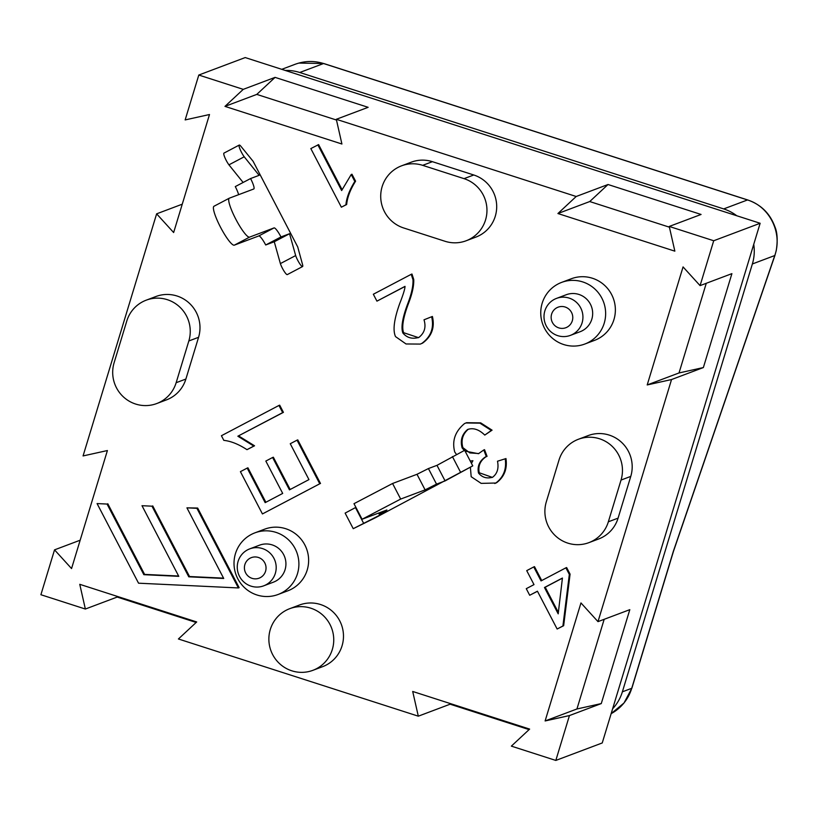 <?xml version="1.0" encoding="UTF-8"?>
<svg xmlns="http://www.w3.org/2000/svg" width="818" height="818" viewBox="0 0 818 818"><rect width="100%" height="100%" fill="white"/><g stroke="black" fill="none" stroke-linecap="round" stroke-linejoin="round"><path stroke-width="1.23" d="M250.574 178.549L259.132 175.328L244.224 156.79A7.659 1.391 62.3 0 1 240.206 149.633A7.659 1.391 62.3 0 1 239.234 145.072A7.659 1.391 62.3 0 1 240.962 146.371L253.11 161.299L297.721 246.934L302.558 264.613A7.659 1.391 62.3 0 1 302.588 266.556L287.302 274.592A7.659 1.391 62.3 0 1 284.01 271.075A7.659 1.391 62.3 0 1 280.38 263.601L274.265 241.76L265.697 244.981L280.983 236.944A10.971 1.984 62.3 0 0 274.04 227.915L249.613 237.108A21.953 3.967 -117.7 0 1 235.85 219.275A21.953 3.967 -117.7 0 1 229.255 198.222A21.953 3.967 -117.7 0 1 229.337 198.181L253.764 188.989A10.971 1.984 62.3 0 0 253.805 188.968A10.971 1.984 62.3 0 0 250.574 178.549L235.287 186.586A10.971 1.984 -117.7 0 1 238.6 194.694M280.983 236.944L289.552 233.713L295.666 255.564A7.659 1.391 62.3 0 0 299.296 263.038A7.659 1.391 62.3 0 0 302.588 266.556M274.04 227.915L258.764 235.952A10.971 1.984 -117.7 0 1 265.697 244.981M289.552 233.713L274.265 241.76M295.666 255.564L280.38 263.601M239.234 145.072L223.948 153.119A7.659 1.391 62.3 0 0 224.919 157.669A7.659 1.391 62.3 0 0 228.938 164.837L243.12 182.465M244.224 156.79L228.938 164.837M258.764 235.952L234.337 245.155L249.613 237.108M214.05 206.228A21.953 3.967 62.3 0 0 213.968 206.259A21.953 3.967 62.3 0 0 220.563 227.312A21.953 3.967 62.3 0 0 234.337 245.155M436.526 484.133L428.417 468.561L416.996 474.297L425.104 489.87L436.526 484.133L445.094 480.912L472.763 465.871L375.472 517.702L353.243 528.684L345.124 513.111L355.902 507.354M425.104 489.87L400.677 499.062L392.568 483.489L353.989 503.683L362.098 519.256L400.677 499.062M353.243 528.684L387.773 511.066L379.215 514.287L386.894 509.972L362.098 519.256M379.215 514.287L378.591 513.091M363.56 523.152L355.452 507.579M472.763 465.871L464.655 450.299L436.986 465.34L428.417 468.561M460.514 472.139L452.405 456.567M445.094 480.912L436.986 465.34M416.996 474.297L392.568 483.489M298.867 63.078L323.754 63.518L747.683 199.95C761.006 204.592 770.075 213.549 774.912 226.821C777.366 232.476 777.806 240.42 776.241 250.656L774.81 255.768A10.971 1.421 -161.1 0 0 774.769 255.533L673.337 551.352L631.731 688.306A10.971 1.227 16.9 0 0 631.895 688.163L673.47 551.342M747.683 199.95A10.971 1.575 107.8 0 0 747.499 199.96C769.758 206.596 782.765 233.089 774.769 255.533L752.366 263.969L622.375 691.823A43.906 43.17 69.4 0 1 612.631 708.777M281.76 69.325L295.114 64.295C304.593 60.839 314.071 60.583 323.57 63.528L747.499 199.96L723.685 208.917A43.906 43.17 69.4 0 1 736.752 215.748M753.736 244.326A43.906 43.17 69.4 0 1 752.366 263.969M285.247 70.45A43.906 43.17 69.4 0 1 299.756 72.495L723.685 208.917M604.175 619.318L576.935 708.981L601.271 703.582L569.451 715.566L555.821 760.433L602.242 742.959L760.137 223.273L245.216 57.567L198.794 75.041L243.253 89.356L275.073 77.373L256.791 94.397L336.484 120.041M373.335 294.245L411.219 274.316L412.988 279.736C413.264 285.963 411.536 293.918 407.783 303.621C402.466 317.721 400.83 327.507 402.865 332.977C406.924 337.854 412.282 339.327 418.918 337.394C424.552 332.946 426.25 327.088 424.01 319.807L431.648 316.75C434.235 327.803 430.963 336.689 421.832 343.407L420.319 344.081L406.035 343.969L395.523 336.607C392.65 330.288 394.071 319.224 399.767 303.417C403.202 294.664 404.961 288.979 405.022 286.361L376.934 301.147L373.335 294.245M412.988 279.736L413.734 279.459L411.965 274.03L411.219 274.316M413.734 279.459C414.01 285.676 412.282 293.642 408.53 303.345C403.213 317.445 401.577 327.231 403.611 332.691L418.468 337.619M418.1 337.762L418.918 337.394M420.319 344.081L422.579 343.131C431.71 336.402 434.982 327.517 432.405 316.474L431.648 316.75M405.012 286.474L376.934 301.147M544.471 587.498L562.426 578.05L558.193 613.848L544.471 587.498L545.217 587.212L558.357 612.447M562.406 578.173L545.217 587.212M541.035 580.913L565.892 567.835L569.328 574.42L562.907 625.995L557.14 629.022L537.436 591.199L529.696 595.269L526.271 588.674L534.001 584.614L526.72 570.637L533.755 566.935L541.035 580.913M569.328 574.42L570.074 574.134L566.639 567.549L565.892 567.835M570.074 574.134L563.653 625.709L562.907 625.995M563.653 625.709L557.14 629.022M537.477 591.281L529.696 595.269M541.741 580.545L534.502 566.649L533.755 566.935M262.435 513.939L240.41 471.659L247.179 468.101L265.165 502.641L282.691 493.418L265.83 461.066L272.609 457.497L289.46 489.859L308.948 479.604L290.257 443.734L297.036 440.166L319.756 483.786L262.435 513.939L319.756 483.786M265.87 502.262L247.926 467.814L247.179 468.101M290.165 489.491L273.355 457.221L272.609 457.497M320.503 483.499L297.783 439.89L297.036 440.166M238.386 587.938L138.549 583.193L97.076 503.571L107.056 504.052L143.845 574.676L178.794 576.342L142.005 505.708L151.984 506.178L188.774 576.813L223.723 578.469L186.933 507.845L196.913 508.315L238.386 587.938L239.132 587.651L197.659 508.039L196.913 508.315M107.056 504.052L97.076 503.571M107.802 503.765L144.602 574.4L143.845 574.676M144.602 574.4L178.621 576.015M151.984 506.178L142.005 505.708M152.731 505.902L189.52 576.526L188.774 576.813M189.52 576.526L223.549 578.142M197.659 508.039L186.933 507.845M282.68 412.62L237.854 436.209L253.795 446.076L246.985 449.665C238.662 444.235 230.942 441.137 223.825 440.36L221.412 435.728L278.948 405.452L282.68 412.62L283.427 412.344L237.854 436.209M238.611 435.922L254.541 445.79L253.795 446.076M254.541 445.79L246.985 449.665M283.427 412.344L279.695 405.176L278.948 405.452M456.434 454.399L454.726 451.976C451.833 440.892 455.105 431.423 464.532 423.56L466.587 422.701L480.677 422.865L492.068 430.166L484.777 435.084C478.939 429.399 473.203 427.538 467.569 429.511C461.914 434.368 460.105 440.503 462.129 447.906L464.235 450.452M468.254 429.205L468.315 429.225C462.671 434.092 460.851 440.217 462.876 447.63L469.839 452.916L478.857 453.55M465.084 451.117L478.489 453.693L483.786 449.951L486.311 456.618L485.125 457.129C479.379 461.137 477.17 466.444 478.499 473.029C482.17 477.497 486.884 478.888 492.64 477.211C497.303 473.653 498.919 468.325 497.497 461.219L505.207 458.806C506.71 469.031 503.591 477.109 495.831 483.019L481.158 483.377L471.178 476.71L470.391 467.282M486.311 456.618L487.058 456.332L484.532 449.665L483.786 449.951M487.058 456.332L485.872 456.843C480.125 460.861 477.916 466.158 479.246 472.753L492.313 477.375M491.945 477.528L492.64 477.211M505.207 458.806L497.497 461.219M505.953 458.53C507.457 468.755 504.338 476.822 496.577 482.743L494.757 483.499M471.454 463.366L472.916 460.718L470.227 460.994M465.841 422.978L479.921 423.151L491.321 430.452L484.777 435.084M492.068 430.166L491.321 430.452M317.865 144.888L341.648 190.553L351.219 174.52L354.828 181.463C349.572 189.827 346.597 197.608 345.902 204.817L341.362 207.199L310.83 148.59L318.611 144.602L342.026 189.561M354.828 181.463L355.585 181.177L351.965 174.234L351.219 174.52M355.585 181.177C350.319 189.541 347.343 197.322 346.648 204.531L345.902 204.817M346.648 204.531L341.362 207.199M569.451 715.566L545.115 720.955L580.964 602.938L597.989 621.639L629.809 609.666L601.271 703.582M671.547 379.542L647.202 384.941L679.022 372.957L703.368 367.558L671.547 379.542L597.989 621.639M647.202 384.941L683.061 266.913L700.075 285.625L731.905 273.641L703.368 367.558M669.247 226.443L674.85 251.157L557.917 213.529L576.189 196.494L608.019 184.51L701.077 214.459L669.247 226.443L713.715 240.748L700.075 285.625M275.073 77.373L368.131 107.322L336.31 119.295L576.189 196.494M336.31 119.295L341.914 144.009L224.97 106.381L243.253 89.356M117.015 596.312L117.178 597.058L85.358 609.032L40.9 594.727L54.53 549.86L71.555 568.561L107.403 450.544L83.068 455.933L156.627 213.835L173.641 232.537L209.5 114.52L185.154 119.919L198.794 75.041M85.358 609.032L79.765 584.318L196.698 621.956L178.416 638.981L418.305 716.179L412.701 691.466L529.635 729.094L511.362 746.128L555.821 760.433M401.556 165.829L411.29 162.168A32.925 32.372 69.4 0 1 432.405 161.678L473.765 174.991A32.925 32.372 69.4 0 1 496.679 205.543A32.925 32.372 69.4 0 1 475.851 237.108L466.117 240.778A32.925 32.372 69.4 0 1 445.002 241.269L403.642 227.956A32.925 32.372 69.4 0 1 380.728 197.404A32.925 32.372 69.4 0 1 401.556 165.829A32.925 32.372 69.4 0 1 422.671 165.338L464.031 178.651A32.925 32.372 69.4 0 1 486.945 209.203A32.925 32.372 69.4 0 1 466.117 240.778M146.207 300.175L155.941 296.505A32.925 32.372 69.4 0 1 189.694 303.56A32.925 32.372 69.4 0 1 198.569 337.302L185.88 379.051A32.925 32.372 69.4 0 1 166.463 399.879L156.729 403.55A32.925 32.372 69.4 0 1 122.986 396.495A32.925 32.372 69.4 0 1 114.111 362.752L126.79 321.004A32.925 32.372 69.4 0 1 146.207 300.175A32.925 32.372 69.4 0 1 179.96 307.231A32.925 32.372 69.4 0 1 188.835 340.973L176.146 382.712A32.925 32.372 69.4 0 1 156.729 403.55M289.705 608.684L299.439 605.023A32.925 32.372 69.4 0 1 333.192 612.079A32.925 32.372 69.4 0 1 342.057 645.821A32.925 32.372 69.4 0 1 322.64 666.66L312.905 670.32A32.925 32.372 69.4 0 1 271.014 650.913A32.925 32.372 69.4 0 1 289.705 608.684A32.925 32.372 69.4 0 1 323.458 615.739A32.925 32.372 69.4 0 1 332.323 649.482A32.925 32.372 69.4 0 1 312.905 670.32M254.858 532.866L264.592 529.195A32.925 32.372 69.4 0 1 298.335 536.25A32.925 32.372 69.4 0 1 307.21 569.993A32.925 32.372 69.4 0 1 287.793 590.831L278.059 594.492A32.925 32.372 69.4 0 1 236.157 575.085A32.925 32.372 69.4 0 1 254.858 532.866A32.925 32.372 69.4 0 1 288.601 539.921A32.925 32.372 69.4 0 1 297.476 573.663A32.925 32.372 69.4 0 1 278.059 594.492M561.598 282.404L571.332 278.744A32.925 32.372 69.4 0 1 605.075 285.799A32.925 32.372 69.4 0 1 613.95 319.541A32.925 32.372 69.4 0 1 594.533 340.37L584.798 344.041A32.925 32.372 69.4 0 1 542.896 324.634A32.925 32.372 69.4 0 1 561.598 282.404A32.925 32.372 69.4 0 1 595.34 289.46A32.925 32.372 69.4 0 1 604.216 323.202A32.925 32.372 69.4 0 1 584.798 344.041M578.408 439.266L588.142 435.595A32.925 32.372 69.4 0 1 621.895 442.65A32.925 32.372 69.4 0 1 630.77 476.393L618.081 518.131A32.925 32.372 69.4 0 1 598.664 538.97L588.929 542.631A32.925 32.372 69.4 0 1 555.187 535.585A32.925 32.372 69.4 0 1 546.312 501.833L558.991 460.094A32.925 32.372 69.4 0 1 578.408 439.266A32.925 32.372 69.4 0 1 612.161 446.311A32.925 32.372 69.4 0 1 621.036 480.064L608.347 521.802A32.925 32.372 69.4 0 1 588.929 542.631M275.339 573.336A19.755 19.427 -110.6 0 0 249.766 548.858A19.755 19.427 -110.6 0 0 238.539 574.185A19.755 19.427 -110.6 0 0 275.339 573.336M265.564 571.23A10.971 10.787 69.4 0 1 247.312 575.279A10.971 10.787 69.4 0 1 252.803 557.201A10.971 10.787 69.4 0 1 265.564 571.23M249.766 548.858L259.5 545.187A19.755 19.427 69.4 0 1 285.073 569.665A19.755 19.427 69.4 0 1 273.416 582.171L263.682 585.831M582.079 322.875A19.755 19.427 -110.6 0 0 556.506 298.396A19.755 19.427 -110.6 0 0 545.289 323.734A19.755 19.427 -110.6 0 0 582.079 322.875M572.303 320.779A10.971 10.787 69.4 0 1 554.052 324.828A10.971 10.787 69.4 0 1 559.543 306.75A10.971 10.787 69.4 0 1 572.303 320.779M556.506 298.396L566.24 294.736A19.755 19.427 69.4 0 1 591.813 319.214A19.755 19.427 69.4 0 1 580.156 331.709L570.422 335.37M545.115 720.955L576.935 708.981M156.627 213.835L182.261 204.183M196.146 622.467L117.178 597.058M449.951 703.46L450.125 704.196L418.305 716.179M529.093 729.615L450.125 704.196M224.97 106.381L256.791 94.397M608.019 184.51L589.737 201.545L669.421 227.189M557.917 213.529L589.737 201.545M54.53 549.86L80.164 540.207M706.271 283.294L679.022 372.957M713.715 240.748L760.137 223.273M622.375 691.823L631.731 688.306A43.906 43.17 69.4 0 1 611.148 713.654L624.011 702.989L631.895 688.163M323.754 63.518A10.971 1.575 107.8 0 0 323.57 63.528L299.756 72.495M408.53 303.345L407.783 303.621M403.611 332.691L402.865 332.977M422.579 343.131L421.832 343.407M462.876 447.63L462.129 447.906M485.872 456.843L485.125 457.129M479.246 472.753L478.499 473.029M496.577 482.743L495.831 483.019M630.77 476.393L621.036 480.064M618.081 518.131L608.347 521.802M198.569 337.302L188.835 340.973M185.88 379.051L176.146 382.712M473.765 174.991L464.031 178.651M432.405 161.678L422.671 165.338M213.968 206.259L229.255 198.222M774.81 255.768L673.418 551.475"/></g></svg>
